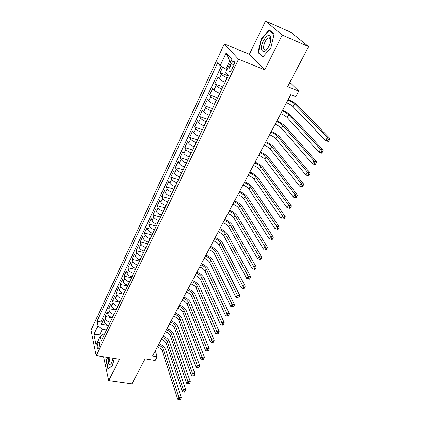 <?xml version="1.0" encoding="UTF-8"?>
<svg xmlns="http://www.w3.org/2000/svg" width="421" height="421" viewBox="0 0 421 421"><rect width="100%" height="100%" fill="white"/><g stroke="black" fill="none" stroke-linecap="round" stroke-linejoin="round"><path stroke-width="0.63" d="M98.793 347.593C99.882 344.267 99.84 342.415 98.656 342.031L97.846 343.078C96.756 346.394 96.804 348.241 97.988 348.63L98.793 347.593M269.466 38.264L269.782 37.901M224.33 43.952L91.031 330.138L96.183 355.592L238.539 59.224L224.33 43.952L249.379 54.262L264.73 69.812L282.181 35.038L265.525 21.05L249.379 54.262M265.525 21.05L290.848 32.27L308.604 46.599L287.611 86.684L298.768 91.125L289.832 82.442M103.608 356.761L108.739 380.626L131.952 383.905L145.071 358.85L155.17 360.471L157.154 356.75L155.323 350.809M282.181 35.038L308.604 46.599M222.72 67.207L220.125 72.712L228.198 75.848M225.13 82.258L224.956 82.19C222.293 81.095 220.404 79.964 219.283 78.801L218.004 77.206L214.847 83.895L222.888 86.936M219.783 93.42L219.615 93.351C216.962 92.288 215.089 91.157 214 89.957L212.758 88.321L209.647 94.904L217.657 97.856M214.526 104.408L214.352 104.345C211.716 103.303 209.863 102.171 208.795 100.951L207.59 99.261L204.527 105.75L212.51 108.613M209.342 115.228L209.174 115.17C206.548 114.154 204.711 113.017 203.669 111.77L202.501 110.039L199.486 116.428L207.437 119.206M204.243 125.89L204.069 125.832C201.454 124.837 199.638 123.706 198.623 122.427L197.491 120.659L194.518 126.953L202.443 129.647M199.217 136.388L199.044 136.33C196.444 135.362 194.644 134.225 193.655 132.925L192.55 131.115L189.624 137.314L197.517 139.93M194.265 146.729L194.097 146.671C191.502 145.729 189.724 144.592 188.755 143.272L187.687 141.419L184.803 147.524L192.671 150.06M189.387 156.917L189.218 156.865C186.64 155.938 184.877 154.807 183.93 153.46L182.893 151.571L180.051 157.586L187.887 160.048M184.582 166.953L184.414 166.905C181.846 166 180.099 164.869 179.178 163.501L178.172 161.569L175.373 167.505L183.177 169.889M179.846 176.846L179.678 176.799C177.125 175.915 175.394 174.783 174.494 173.394L173.52 171.431L170.758 177.278L178.536 179.588M175.178 186.598L175.015 186.545C172.468 185.687 170.758 184.556 169.874 183.14L168.932 181.146L166.211 186.908L173.957 189.15M170.579 196.202L170.416 196.154C167.884 195.318 166.184 194.186 165.327 192.755L164.411 190.724L161.727 196.402L169.442 198.575M166.048 205.674L165.879 205.627C163.359 204.811 161.68 203.675 160.838 202.227L159.954 200.164L157.307 205.764L164.995 207.869M161.575 215.01L161.411 214.968C158.901 214.168 157.238 213.037 156.417 211.568L155.56 209.474L152.949 214.994L160.606 217.031M157.17 224.214L157.007 224.172C154.507 223.393 152.86 222.262 152.055 220.778L151.223 218.652L148.655 224.098L156.28 226.072M152.823 233.292L152.66 233.25C150.176 232.492 148.539 231.361 147.755 229.855L146.95 227.703L144.414 233.071L152.018 234.981M148.539 242.243L148.376 242.201C145.903 241.459 144.282 240.328 143.514 238.807L142.735 236.628L140.235 241.928L147.808 243.775M144.314 251.069L144.15 251.032C141.688 250.306 140.082 249.174 139.335 247.637L138.583 245.432L136.115 250.658L143.656 252.447M140.146 259.778L139.988 259.741C137.53 259.031 135.941 257.899 135.209 256.352L134.478 254.116L132.047 259.273L139.561 261.004M136.036 268.361L135.878 268.33C133.431 267.635 131.852 266.509 131.141 264.941L130.436 262.683L128.037 267.767L135.52 269.44M131.978 276.834L131.82 276.802C129.389 276.123 127.826 274.997 127.126 273.418L126.447 271.135L124.079 276.155L131.531 277.771M127.979 285.191L127.821 285.159C125.4 284.501 123.848 283.375 123.169 281.781L122.511 279.476L120.169 284.428L127.6 285.991M124.032 293.437L123.874 293.405C121.464 292.763 119.927 291.637 119.259 290.032L118.622 287.706L116.317 292.59L123.716 294.1M120.138 301.578L119.98 301.547C117.58 300.915 116.054 299.794 115.407 298.173L114.791 295.826L112.512 300.647L119.885 302.104M116.291 309.609L116.133 309.577C113.744 308.961 112.233 307.84 111.602 306.209L111.007 303.841L108.76 308.598L116.101 310.003M112.496 317.534L112.344 317.502C109.965 316.902 108.465 315.782 107.844 314.14L107.271 311.75L105.055 316.445L112.365 317.808M298.768 91.125L295.784 96.725L290.743 94.746L152.57 356.003L157.154 356.75M231.082 63.671L229.84 66.281C228.519 69.786 228.65 71.517 230.24 71.475L232.25 69.028L233.508 66.397C234.839 62.876 234.708 61.14 233.118 61.187L231.082 63.671L234.097 64.871M104.461 334.327L103.434 334.148L100.145 336.232L101.203 341.126L228.392 75.438L225.735 72.296L231.913 59.319L226.145 52.962L220.162 65.697L217.678 62.755L96.904 321.265L97.904 325.896L102.345 329.259L99.782 334.653L100.13 336.258M100.145 336.232L96.077 344.773L93.93 334.353L97.904 325.896M110.244 322.239L110.091 322.207C107.718 321.618 106.224 320.502 105.618 318.85L105.055 316.445M108.755 325.354L110.091 322.207M114.012 314.376L113.854 314.345C111.47 313.74 109.965 312.619 109.344 310.982L108.76 308.598M117.822 306.409L117.664 306.377C115.275 305.757 113.754 304.636 113.117 303.009L112.512 300.647M121.69 298.336L121.532 298.305C119.127 297.668 117.596 296.547 116.943 294.932L116.317 292.59M125.605 290.153L125.447 290.122C123.032 289.474 121.49 288.348 120.816 286.743L120.169 284.428M129.573 281.865L129.415 281.828C126.989 281.165 125.432 280.039 124.748 278.449L124.079 276.155M133.594 273.461L133.436 273.424C130.999 272.745 129.431 271.613 128.726 270.04L128.037 267.767M137.672 264.941L137.514 264.904C135.067 264.209 133.483 263.078 132.762 261.52L132.047 259.273M141.809 256.31L141.645 256.268C139.188 255.558 137.588 254.426 136.851 252.879L136.115 250.658M145.998 247.553L145.834 247.516C143.366 246.78 141.756 245.654 140.998 244.122L140.235 241.928M150.244 238.675L150.087 238.639C147.603 237.886 145.976 236.755 145.203 235.244L144.414 233.071M154.554 229.677L154.391 229.634C151.902 228.866 150.26 227.735 149.471 226.24L148.655 224.098M158.922 220.551L158.759 220.509C156.259 219.72 154.602 218.588 153.791 217.11L152.949 214.994M163.359 211.295L163.19 211.247C160.68 210.442 159.006 209.305 158.175 207.848L157.307 205.764M167.853 201.901L167.684 201.859C165.158 201.028 163.474 199.896 162.627 198.454L161.727 196.402M172.41 192.376L172.247 192.329C169.71 191.481 168.005 190.35 167.137 188.924L166.211 186.908M177.036 182.714L176.873 182.661C174.32 181.798 172.605 180.662 171.715 179.262L170.758 177.278M181.73 172.905L181.567 172.857C179.004 171.968 177.267 170.831 176.357 169.452L175.373 167.505M186.498 162.959L186.329 162.906C183.756 161.996 182.004 160.859 181.072 159.501L180.051 157.586M191.329 152.86L191.16 152.807C188.576 151.876 186.808 150.739 185.85 149.402L184.803 147.524M196.233 142.608L196.065 142.556C193.471 141.598 191.687 140.467 190.708 139.151L189.624 137.314M201.217 132.205L201.049 132.152C198.438 131.173 196.633 130.036 195.633 128.747L194.518 126.953M206.274 121.643L206.101 121.585C203.48 120.585 201.659 119.448 200.633 118.185L199.486 116.428M211.405 110.923L211.237 110.86C208.605 109.834 206.764 108.702 205.711 107.46L204.527 105.75M216.62 100.035L216.447 99.972C213.805 98.919 211.942 97.783 210.868 96.572L209.647 94.904M221.914 88.973L221.741 88.91C219.083 87.831 217.204 86.7 216.105 85.516L214.847 83.895M227.287 77.743L227.114 77.674C224.446 76.569 222.551 75.443 221.42 74.285L220.125 72.712M221.267 66.35L100.903 321.991L101.398 324.196L108.681 325.507M108.597 325.328C106.229 324.744 104.745 323.623 104.14 321.97L103.587 319.56L101.398 324.196M230.634 62.008L229.74 61.008L225.903 69.091L220.162 65.697M227.045 69.539L225.903 69.091M264.73 69.812L238.539 59.224M108.739 380.626L119.464 359.255L96.183 355.592M102.029 335.042L93.93 334.353M106.529 330.001L102.345 329.259M100.903 321.991L96.904 321.265M229.74 61.008L226.145 52.962M261.183 39.048L258.005 52.467L262.709 57.051L270.85 47.905L274.129 34.038L269.161 29.77L261.183 39.048L261.583 39.216M107.223 357.329L106.276 361.25L107.96 368.964L112.349 365.812L114.128 358.413M259.136 52.941L258.005 52.467M106.624 361.302L106.276 361.25M287.985 99.961C290.874 101.256 293.042 102.577 294.49 103.929L327.306 137.588L329.969 138.572L296.968 104.887C295.084 103.098 292.185 101.277 288.274 99.419M286.538 102.703C289.422 103.987 291.585 105.308 293.021 106.671L325.617 140.54L327.306 137.588L328.333 139.525L327.654 140.703L328.722 141.098L329.396 139.914L328.333 139.525M328.722 141.098L328.28 141.514L325.617 140.54L327.654 140.703M329.396 139.914L329.969 138.572M268.993 46.099C270.708 42.421 271.271 39.369 270.677 36.937C268.966 34.09 266.53 35.422 263.351 40.932C258.868 49.583 263.22 55.951 268.166 47.594L268.993 46.099M270.671 41.237L270.529 38.953C270.171 37.906 269.508 37.548 268.551 37.869C267.282 38.416 266.088 39.779 264.977 41.958C262.893 47.263 263.141 49.915 265.719 49.904L267.698 48.32M269.498 38.279L269.814 37.922M263.014 56.709L258.457 52.278L261.536 39.269L269.272 30.286L274.045 34.39M270.266 30.722L269.272 30.286M108.534 357.534L108.244 359.95C108.355 364.739 109.46 365.765 111.56 363.023L113.117 358.255M109.923 357.755L109.702 359.629C109.66 362.192 110.155 363.344 111.191 363.081L111.812 362.555M108.365 368.675L106.597 361.176L107.513 357.371M112.386 365.67L108.229 368.654M282.228 110.849C285.101 112.118 287.243 113.444 288.659 114.828L320.591 149.329L323.249 150.276L291.132 115.754C289.29 113.928 286.427 112.097 282.538 110.26M280.802 113.544C283.67 114.807 285.812 116.133 287.217 117.522L318.934 152.228L320.591 149.329L321.607 151.255L320.939 152.418L322.002 152.797L322.67 151.634L321.607 151.255M322.002 152.797L321.591 153.17L318.934 152.228L320.939 152.418M322.67 151.634L323.249 150.276M276.555 121.569C279.418 122.816 281.538 124.148 282.917 125.558L313.998 160.869L316.645 161.785L285.38 126.458C283.586 124.59 280.754 122.753 276.892 120.943M275.155 124.227C278.007 125.469 280.123 126.795 281.496 128.216L312.366 163.722L313.998 160.869L314.992 162.79L314.34 163.932L315.397 164.295L316.055 163.153L314.992 162.79M315.397 164.295L315.013 164.632L312.366 163.722L314.34 163.932M316.055 163.153L316.645 161.785M270.971 132.131C273.818 133.357 275.913 134.688 277.265 136.125L307.509 172.221L310.151 173.105L279.723 136.999C277.965 135.094 275.166 133.246 271.324 131.463M269.587 134.746C272.429 135.962 274.524 137.299 275.866 138.746L305.904 175.025L307.509 172.221L308.493 174.131L307.851 175.257L308.909 175.604L309.551 174.483L308.493 174.131M308.909 175.604L308.54 175.904L305.904 175.025L307.851 175.257M309.551 174.483L310.151 173.105M265.472 142.535C268.298 143.735 270.377 145.071 271.698 146.534L301.126 183.382L303.762 184.235L274.145 147.382C272.429 145.44 269.661 143.587 265.846 141.824M264.109 145.108C266.935 146.303 269.003 147.639 270.319 149.113L299.547 186.14L301.126 183.382L302.099 185.287L301.468 186.392L302.52 186.729L303.152 185.624L302.099 185.287M302.52 186.729L302.178 186.987L299.547 186.14L301.468 186.392M303.152 185.624L303.762 184.235M260.052 152.781C262.867 153.96 264.92 155.296 266.209 156.791L294.853 194.36L297.479 195.181L268.651 157.612C266.977 155.633 264.241 153.77 260.446 152.034M258.71 155.317C261.52 156.491 263.567 157.833 264.851 159.333L293.3 197.075L294.853 194.36L295.81 196.26L295.189 197.344L296.237 197.67L296.863 196.586L295.81 196.26M296.237 197.67L295.921 197.891L293.3 197.075L295.189 197.344M296.863 196.586L297.479 195.181M254.71 162.874C257.515 164.037 259.546 165.374 260.804 166.895L288.68 205.159L291.295 205.953L263.241 167.69C261.604 165.674 258.899 163.811 255.126 162.09M253.389 165.374C256.189 166.532 258.21 167.874 259.468 169.395L287.148 207.832L288.68 205.159L289.627 207.053L289.011 208.121L290.058 208.437L290.674 207.369L289.627 207.053M290.058 208.437L289.011 208.121M290.674 207.369L291.295 205.953M249.453 172.826C252.237 173.962 254.247 175.304 255.479 176.846L282.607 215.784L285.212 216.547L257.905 177.62C256.305 175.573 253.631 173.699 249.885 172.005M248.148 175.289C250.932 176.425 252.937 177.767 254.163 179.314L281.102 218.415L282.607 215.784L283.538 217.668L282.933 218.72L283.98 219.025L284.58 217.973L283.538 217.668M283.98 219.025L282.933 218.72M284.58 217.973L285.212 216.547M244.264 182.63C247.038 183.745 249.027 185.093 250.232 186.656L276.629 226.24L279.228 226.977L252.653 187.403C251.09 185.324 248.443 183.451 244.717 181.772M242.98 185.056C245.748 186.171 247.732 187.513 248.932 189.087L275.15 228.829L276.629 226.24L277.55 228.119L276.955 229.156L277.997 229.445L278.591 228.414L277.55 228.119M277.997 229.445L276.955 229.156M278.591 228.414L279.228 226.977M239.154 192.292C241.912 193.392 243.885 194.734 245.064 196.328L270.745 236.528L273.334 237.239L247.474 197.049C245.943 194.939 243.327 193.055 239.623 191.402M237.891 194.681C240.644 195.781 242.607 197.128 243.78 198.723L269.287 239.075L270.745 236.528L271.656 238.402L271.071 239.417L272.108 239.702L272.692 238.681L271.656 238.402M272.108 239.702L271.071 239.417M272.692 238.681L273.334 237.239M234.118 201.812C236.865 202.896 238.812 204.243 239.965 205.853L264.956 246.659L267.54 247.343L242.37 206.553C240.875 204.417 238.286 202.527 234.602 200.896M232.871 204.174C235.613 205.253 237.555 206.6 238.702 208.216L263.525 249.164L264.956 246.659L265.856 248.522L265.277 249.521L266.314 249.795L266.888 248.795L265.856 248.522M266.314 249.795L265.277 249.521M266.888 248.795L267.54 247.343M229.156 211.2C231.887 212.268 233.813 213.615 234.939 215.247L259.257 256.626L261.83 257.284L237.333 215.926C235.876 213.757 233.318 211.863 229.655 210.253M227.924 213.526C230.65 214.589 232.576 215.936 233.697 217.573L257.847 259.094L259.257 256.626L260.146 258.483L259.578 259.473L260.61 259.731L261.178 258.747L260.146 258.483M260.61 259.731L259.578 259.473M261.178 258.747L261.83 257.284M224.256 220.457C226.977 221.504 228.887 222.851 229.987 224.509L253.647 266.44L256.21 267.077L232.376 225.161C230.95 222.967 228.419 221.072 224.777 219.478M223.046 222.751C225.761 223.793 227.666 225.14 228.761 226.803L252.258 268.872L253.647 266.44L254.521 268.288L253.968 269.261L254.994 269.514L255.552 268.54L254.521 268.288M254.994 269.514L253.968 269.261M255.552 268.54L256.21 267.077M219.43 229.582C222.135 230.613 224.025 231.96 225.103 233.634L248.122 276.108L250.679 276.713L227.482 234.271C226.093 232.045 223.583 230.15 219.967 228.577M218.236 231.845C220.936 232.871 222.82 234.218 223.893 235.897L246.753 278.497L248.122 276.108L248.99 277.944L248.437 278.902L249.464 279.144L250.011 278.186L248.99 277.944M250.011 278.186L250.679 276.713M246.753 278.497L248.437 278.902M214.673 238.581C217.362 239.591 219.236 240.944 220.288 242.638L242.68 285.622L245.232 286.206L222.662 243.249C221.299 241.001 218.82 239.102 215.22 237.544M213.494 240.812C216.178 241.817 218.046 243.17 219.094 244.869L241.338 287.98L242.68 285.622L243.538 287.454L242.996 288.396L244.017 288.632L244.559 287.69L243.538 287.454M244.559 287.69L245.232 286.206M241.338 287.98L242.996 288.396M209.979 247.459C212.658 248.453 214.51 249.806 215.541 251.516L237.323 294.995L239.865 295.558L217.904 252.105C216.573 249.832 214.121 247.927 210.542 246.39M208.816 249.658C211.489 250.648 213.336 252 214.363 253.716L235.997 297.315L237.323 294.995L238.17 296.821L237.639 297.747L238.654 297.973L239.186 297.042L238.17 296.821M239.186 297.042L239.865 295.558M235.997 297.315L237.639 297.747M205.348 256.21C208.016 257.189 209.847 258.541 210.858 260.267L232.05 304.225L234.581 304.767L213.21 260.841C211.916 258.547 209.484 256.636 205.927 255.121M204.201 258.378C206.864 259.352 208.695 260.704 209.695 262.436L230.74 306.509L232.05 304.225L232.881 306.041L232.36 306.956L233.371 307.172L233.897 306.256L232.881 306.041M233.897 306.256L234.581 304.767M230.74 306.509L232.36 306.956M200.785 264.846C203.432 265.804 205.253 267.156 206.237 268.903L226.851 313.319L229.371 313.834L208.584 269.456C207.316 267.135 204.911 265.225 201.375 263.725M199.654 266.982C202.301 267.94 204.111 269.293 205.09 271.045L225.561 315.571L226.851 313.319L227.677 315.129L227.161 316.029L228.171 316.234L228.687 315.334L227.677 315.129M228.687 315.334L229.371 313.834M225.561 315.571L227.161 316.029M196.281 273.361C198.917 274.308 200.717 275.66 201.68 277.418L221.73 322.275L224.246 322.775L204.022 277.955C202.78 275.613 200.401 273.703 196.886 272.219M195.165 275.471C197.796 276.413 199.596 277.765 200.554 279.533L220.462 324.496L221.73 322.275L222.546 324.081L222.035 324.97L223.041 325.165L223.551 324.281L222.546 324.081M223.551 324.281L224.246 322.775M220.462 324.496L222.035 324.97M191.839 281.76C194.46 282.691 196.244 284.043 197.186 285.822L216.683 331.101L219.188 331.58L199.517 286.338C198.307 283.975 195.949 282.059 192.455 280.597M190.734 283.843C193.355 284.77 195.133 286.122 196.07 287.906L215.436 333.29L216.683 331.101L217.489 332.9L216.989 333.774L217.994 333.964L218.494 333.09L217.489 332.9M218.494 333.09L219.188 331.58M215.436 333.29L216.989 333.774M187.45 290.053C190.066 290.964 191.829 292.321 192.755 294.111L211.71 339.8L214.21 340.257L195.076 294.611C193.892 292.227 191.56 290.311 188.082 288.859M186.366 292.106C188.976 293.016 190.739 294.374 191.655 296.168L210.479 341.952L211.71 339.8L212.51 341.589L212.016 342.452L213.015 342.631L213.51 341.773L212.51 341.589M213.51 341.773L214.21 340.257M210.479 341.952L212.016 342.452M183.124 298.231C185.724 299.131 187.477 300.483 188.376 302.294L206.811 348.372L209.3 348.809L190.692 302.773C189.534 300.368 187.229 298.452 183.766 297.015M182.056 300.257C184.651 301.157 186.398 302.51 187.292 304.32L205.601 350.493L206.811 348.372L207.6 350.156L207.116 351.003L208.111 351.177L208.595 350.33L207.6 350.156M208.595 350.33L209.3 348.809M205.601 350.493L207.116 351.003M178.857 306.304C181.446 307.188 183.177 308.54 184.061 310.361L201.985 356.819L204.464 357.24L186.366 310.83C185.235 308.404 182.951 306.483 179.509 305.067M177.799 308.304C180.383 309.188 182.114 310.54 182.988 312.361L200.785 358.913L201.985 356.819L202.764 358.597L202.28 359.434L203.275 359.597L203.753 358.76L202.764 358.597M203.753 358.76L204.464 357.24M200.785 358.913L202.28 359.434M174.647 314.266C177.22 315.14 178.936 316.492 179.799 318.329L197.223 365.149L199.691 365.549L182.098 318.776C180.993 316.334 178.73 314.413 175.31 313.013M173.599 316.245C176.173 317.113 177.883 318.465 178.741 320.302L196.044 367.212L197.223 365.149L197.991 366.917L197.523 367.738L198.507 367.901L198.98 367.075L197.991 366.917M198.98 367.075L199.691 365.549M196.044 367.212L197.523 367.738M170.489 322.128C173.047 322.986 174.752 324.338 175.594 326.186L192.529 373.353L194.991 373.737L177.888 326.622C176.804 324.159 174.562 322.239 171.163 320.855M169.458 324.081C172.015 324.933 173.715 326.286 174.552 328.138L191.366 375.39L192.529 373.353L193.292 375.116L192.823 375.932L193.813 376.085L194.276 375.269L193.292 375.116M194.276 375.269L194.991 373.737M191.366 375.39L192.823 375.932M166.384 329.89C168.932 330.732 170.621 332.085 171.442 333.948L187.903 381.447L190.355 381.815L173.731 334.363C172.673 331.885 170.452 329.964 167.069 328.596M165.364 331.816C167.911 332.653 169.595 334.006 170.416 335.869L186.756 383.457L187.903 381.447L188.655 383.205L188.198 384.005L189.176 384.152L189.639 383.347L188.655 383.205M189.639 383.347L190.355 381.815M186.756 383.457L188.198 384.005M162.332 337.553C164.869 338.384 166.542 339.731 167.347 341.605L183.34 389.43L185.782 389.778L169.626 342.005C168.589 339.51 166.395 337.589 163.027 336.237M161.327 339.452C163.858 340.279 165.527 341.631 166.332 343.504L182.214 391.409L183.34 389.43L184.088 391.177L183.635 391.967L184.614 392.104L185.066 391.314L184.088 391.177M185.066 391.314L185.782 389.778M182.214 391.409L183.635 391.967M158.333 345.115C160.859 345.93 162.511 347.283 163.301 349.167L178.846 397.298L181.277 397.629L165.569 349.551C164.564 347.041 162.385 345.12 159.038 343.778M157.338 346.988C159.864 347.804 161.517 349.156 162.301 351.04L177.73 399.25L178.846 397.298L179.583 399.04L179.135 399.818L180.109 399.95L180.556 399.171L179.583 399.04M180.556 399.171L181.277 397.629M177.73 399.25L179.135 399.818M112.344 317.502L113.854 314.345M116.133 309.577L117.664 306.377M119.98 301.547L121.532 298.305M123.874 293.405L125.447 290.122M127.821 285.159L129.415 281.828M131.82 276.802L133.436 273.424M135.878 268.33L137.514 264.904M139.988 259.741L141.645 256.268M144.15 251.032L145.834 247.516M148.376 242.201L150.087 238.639M152.66 233.25L154.391 229.634M157.007 224.172L158.759 220.509M161.411 214.968L163.19 211.247M165.879 205.627L167.684 201.859M170.416 196.154L172.247 192.329M175.015 186.545L176.873 182.661M179.678 176.799L181.567 172.857M184.414 166.905L186.329 162.906M189.218 156.865L191.16 152.807M194.097 146.671L196.065 142.556M199.044 136.33L201.049 132.152M204.069 125.832L206.101 121.585M209.174 115.17L211.237 110.86M214.352 104.345L216.447 99.972M219.615 93.351L221.741 88.91M224.956 82.19L227.114 77.674M219.283 78.801L221.42 74.285M104.14 321.97L105.618 318.85M107.844 314.14L109.344 310.982M111.602 306.209L113.117 303.009M115.407 298.173L116.943 294.932M119.259 290.032L120.816 286.743M123.169 281.781L124.748 278.449M127.126 273.418L128.726 270.04M131.141 264.941L132.762 261.52M135.209 256.352L136.851 252.879M139.335 247.637L140.998 244.122M143.514 238.807L145.203 235.244M147.755 229.855L149.471 226.24M152.055 220.778L153.791 217.11M156.417 211.568L158.175 207.848M160.838 202.227L162.627 198.454M165.327 192.755L167.137 188.924M169.874 183.14L171.715 179.262M174.494 173.394L176.357 169.452M179.178 163.501L181.072 159.501M183.93 153.46L185.85 149.402M188.755 143.272L190.708 139.151M193.655 132.925L195.633 128.747M198.623 122.427L200.633 118.185M203.669 111.77L205.711 107.46M208.795 100.951L210.868 96.572M214 89.957L216.105 85.516M232.971 67.523L229.84 66.281M294.49 103.929L293.021 106.671M288.659 114.828L287.217 117.522M282.917 125.558L281.496 128.216M277.265 136.125L275.866 138.746M271.698 146.534L270.319 149.113M266.209 156.791L264.851 159.333M260.804 166.895L259.468 169.395M255.479 176.846L254.163 179.314M250.232 186.656L248.932 189.087M245.064 196.328L243.78 198.723M239.965 205.853L238.702 208.216M234.939 215.247L233.697 217.573M229.987 224.509L228.761 226.803M225.103 233.634L223.893 235.897M220.288 242.638L219.094 244.869M215.541 251.516L214.363 253.716M210.858 260.267L209.695 262.436M206.237 268.903L205.09 271.045M201.68 277.418L200.554 279.533M197.186 285.822L196.07 287.906M192.755 294.111L191.655 296.168M188.376 302.294L187.292 304.32M184.061 310.361L182.988 312.361M179.799 318.329L178.741 320.302M175.594 326.186L174.552 328.138M171.442 333.948L170.416 335.869M167.347 341.605L166.332 343.504M163.301 349.167L162.301 351.04M99.198 342.126L98.656 342.031M234.26 61.64L233.118 61.187M270.529 38.953L270.677 36.937M270.429 38.679L268.551 37.869"/></g></svg>
